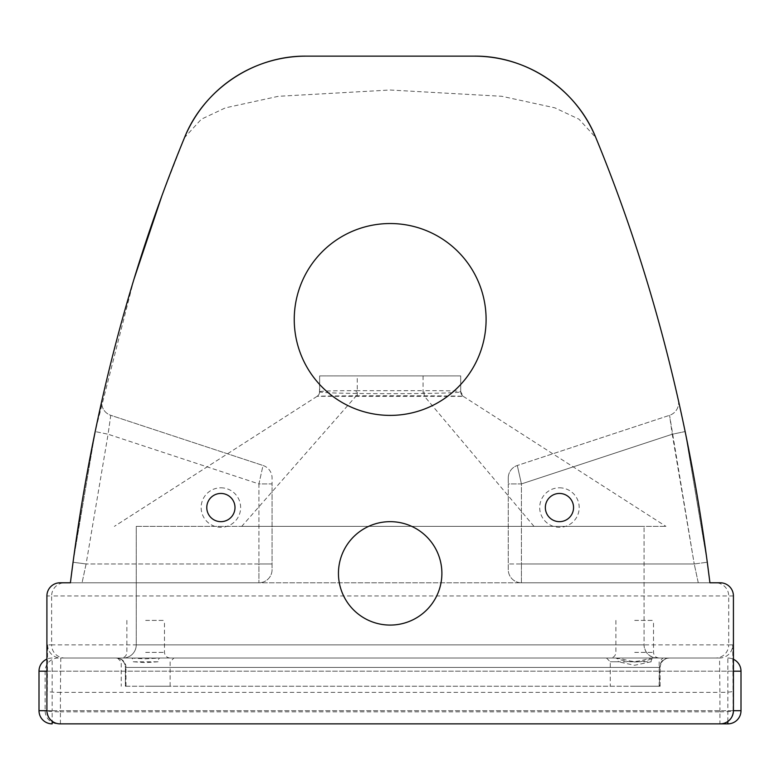 <?xml version="1.0" encoding="UTF-8"?>
<svg xmlns="http://www.w3.org/2000/svg" width="780" height="780" viewBox="0 0 780 780"><rect width="100%" height="100%" fill="white"/><g stroke="black" fill="none" stroke-linecap="round" stroke-linejoin="round"><path stroke-width="0.58" stroke-dasharray="3.9 2.92" d="M390.166 625.111A51.724 51.724 0 0 0 441.889 573.388A51.724 51.724 0 0 0 390.166 521.664A51.724 51.724 0 0 0 338.442 573.388A51.724 51.724 0 0 0 390.166 625.111M390.166 415.389A95.92 95.92 0 0 0 486.096 319.469A95.92 95.92 0 0 0 390.166 223.538A95.92 95.92 0 0 0 294.245 319.469A95.92 95.92 0 0 0 390.166 415.389M559.445 521.664A14.108 14.108 0 0 0 573.553 507.556A14.108 14.108 0 0 0 559.445 493.447A14.108 14.108 0 0 0 545.347 507.556A14.108 14.108 0 0 0 559.445 521.664M220.886 521.664A14.108 14.108 0 0 0 234.995 507.556A14.108 14.108 0 0 0 220.886 493.447A14.108 14.108 0 0 0 206.778 507.556A14.108 14.108 0 0 0 220.886 521.664M145.675 620.412L164.482 620.412L145.675 620.412M145.675 658.027L170.128 658.027L145.675 658.027M634.706 620.412L653.513 620.412L634.706 620.412M634.706 658.027L610.252 658.027L634.706 658.027M533.988 526.364L424.183 396.006L424.076 390.673C446.423 390.604 458.63 390.926 460.697 391.657L463.232 396.328A5.645 5.645 180 0 1 460.697 391.638C465.26 394.329 315.198 394.339 319.634 391.638A5.645 5.645 180 0 1 317.08 396.357C316.144 395.558 464.315 395.567 463.242 396.357L317.099 396.328A5.645 5.636 57.3 0 0 319.683 391.579C322.657 390.956 334.825 390.653 356.206 390.683L356.099 396.016L241.742 526.364L665.944 526.364L241.742 526.364M317.031 396.367L114.387 526.364L317.031 396.367A5.645 5.645 0 0 0 319.634 391.619A5.645 5.645 0 0 1 317.031 396.367L317.08 396.357M319.488 392.866L319.634 375.892L319.683 391.579M460.844 392.866L460.697 391.619A5.645 5.645 0 0 0 463.291 396.367L665.944 526.364L463.232 396.328M356.206 390.683L424.076 390.673M460.697 391.638L460.697 375.892L319.634 375.892L460.697 375.892L460.697 391.657M136.256 526.364L644.066 526.364L136.256 526.364L136.256 644.865A13.162 13.162 0 0 1 123.094 658.027L657.238 658.027L123.094 658.027A13.162 13.162 0 0 0 136.256 644.865L136.256 526.364M74.773 549.637L70.415 582.787L258.911 582.787A13.162 13.162 0 0 0 272.074 569.624L272.074 483.931L258.911 483.931L258.911 563.979L258.911 483.931L108.088 434.226L86.102 563.979L82.056 582.787L86.102 563.979L73.047 562.234L86.102 563.979L108.088 434.226L258.911 483.931L263.026 465.485L110.76 415.311A13.162 13.162 0 0 1 102.043 399.906A13.162 13.162 0 0 0 110.76 415.311L108.088 434.226L95.189 431.564L108.088 434.226L110.76 415.311L263.026 465.485A13.162 13.162 0 0 1 272.074 477.994L272.074 483.931L258.911 483.931L263.026 465.485A13.162 13.162 0 0 1 272.074 477.994L272.074 569.624A13.162 13.162 0 0 1 258.911 582.787L70.415 582.787C90.061 422.994 128.086 274.619 184.489 137.67L161.84 195.965M100.727 405.776L96.817 423.803M97.022 422.819L97.909 418.655M73.057 562.175L95.189 431.564L73.057 562.175M70.795 579.686L73.047 562.283M101.332 403.055L100.854 405.19M709.917 582.787L70.415 582.787L709.917 582.787L521.43 582.787L698.266 582.787L694.229 563.979L707.275 562.234L694.229 563.979L698.266 582.787L709.917 582.787C690.271 422.994 652.246 274.619 595.842 137.67L578.984 119.194L554.853 107.835L501.823 96.291L390.068 90.012L278.333 96.311L225.352 107.874L201.318 119.213L184.489 137.67M707.275 562.175L685.133 431.564L672.243 434.236L669.562 415.311L694.229 563.979L672.243 434.236L521.43 483.931L517.306 465.485L521.43 483.931L521.43 582.787A13.162 13.162 0 0 1 508.267 569.624L508.267 483.931L521.43 483.931L672.243 434.236L685.133 431.564L707.275 562.175M678.288 399.906A13.162 13.162 0 0 1 669.562 415.311L517.306 465.485L669.562 415.311A13.162 13.162 0 0 0 678.288 399.906L682.373 418.45M683.553 424.018L684.021 426.221M683.514 423.793L682.89 420.888M680.062 407.843L680.755 410.992M682.383 418.519L683.26 422.623M707.304 562.39L707.986 567.577M708.152 568.834L708.688 573.027M708.854 574.304L709.527 579.628M720.262 582.787L715.543 582.787A13.162 13.162 -90 0 1 728.705 595.959L728.705 644.865L732.732 644.865A13.162 13.162 -90 0 1 719.56 658.027L60.772 658.027L719.56 658.027L719.911 692.367L60.421 692.367L60.411 711.838L719.93 711.838L719.93 723.859L60.079 723.859L719.93 723.859A13.162 13.162 90 0 0 733.093 710.687L52.163 710.687L52.163 721.217M136.256 644.865L644.066 644.865C644.855 652.86 649.243 657.248 657.238 658.027A13.162 13.162 0 0 1 644.066 644.865L644.066 526.364L644.066 644.865L136.256 644.865A13.162 13.162 0 0 1 123.094 658.027M60.079 582.787L64.789 582.787A13.162 13.162 -90 0 0 51.626 595.959L46.907 595.959M508.267 477.994A13.162 13.162 0 0 1 517.306 465.485A13.162 13.162 0 0 0 508.267 477.994L508.267 483.931L508.267 477.994M521.43 582.787A13.162 13.162 0 0 1 508.267 569.624L508.267 483.931L521.43 483.931L521.43 563.979L694.229 563.979L508.267 563.979L521.43 563.979L521.43 582.787M47.609 644.865A13.162 13.162 90 0 0 60.772 658.027L60.421 692.367A13.162 1.15 0 0 1 47.258 691.216L47.609 644.865L51.626 644.865A13.162 13.162 -90 0 0 64.789 658.027M306.228 56.14L474.103 56.14M651.125 661.791L634.54 665.272L618.286 661.791L610.252 661.791L651.125 661.791A3.763 2.525 90 0 1 653.65 658.027L131.362 658.027A3.763 1.911 -90 0 1 133.273 661.791L158.106 661.791A3.763 1.911 90 0 1 160.017 658.027L653.65 658.027C641.014 663.283 628.387 663.283 615.761 658.027A3.763 2.525 -90 0 1 618.286 661.791M634.54 686.244L659.158 686.244L634.54 686.244M158.106 661.791L145.519 662.639L133.273 661.791M145.519 686.244L170.137 686.244L145.519 686.244M668.889 658.027C663.175 658.583 660.046 661.723 659.48 667.426L125.385 667.426C124.829 661.723 121.69 658.583 115.976 658.027L669.523 658.027L115.986 658.027A9.409 9.409 -90 0 1 125.395 667.426L125.98 667.426A9.409 9.409 -90 0 0 116.571 658.027M125.395 686.244L660.114 686.244L125.385 686.244L125.395 667.426L125.385 686.244M125.98 686.244L125.98 667.426L660.114 667.426C660.67 661.723 663.809 658.583 669.523 658.027A9.409 9.409 -90 0 0 660.114 667.426L659.48 667.426L659.48 686.244M46.907 671.19L727.837 671.19L727.837 658.027A13.162 13.162 0 0 1 741 671.19L741 710.687A13.162 13.162 -90 0 1 727.837 723.859M727.837 658.027A13.162 13.162 0 0 1 733.424 659.275A13.162 13.162 0 0 0 727.837 658.027A13.162 13.162 0 0 1 741 671.19L39 671.19M660.114 686.244L660.114 667.426L660.114 686.244M559.445 487.802A19.754 19.754 0 0 1 579.199 507.556A19.754 19.754 0 0 1 559.445 527.309A19.754 19.754 0 0 1 539.701 507.556A19.754 19.754 0 0 1 559.445 487.802M220.886 487.802A19.754 19.754 0 0 1 240.64 507.556A19.754 19.754 0 0 1 220.886 527.309A19.754 19.754 0 0 1 201.143 507.556A19.754 19.754 0 0 1 220.886 487.802M145.675 652.382L164.482 652.382L145.675 652.382M634.706 652.382L653.513 652.382L634.706 652.382M423.082 375.892L423.043 396.006M357.289 396.016L357.25 375.892M258.911 563.979L86.102 563.979L258.911 563.979L258.911 582.787L258.911 563.979L272.074 563.979L258.911 563.979M733.424 595.959L51.626 595.959L51.626 644.865L728.705 644.865A13.162 13.162 -90 0 1 715.543 658.027M52.163 658.027A13.162 13.162 0 0 0 46.907 659.12A13.162 13.162 90 0 1 52.163 658.027L52.163 710.687L46.907 710.687L47.258 691.216M60.411 723.859L60.411 711.838A13.162 1.15 180 0 1 47.248 710.687A13.162 13.162 -90 0 0 60.411 723.859M719.93 711.838A13.162 1.15 180 0 0 733.093 710.687L733.083 691.216A13.162 1.15 -0 0 1 719.911 692.367L719.93 711.838M732.732 644.865L733.083 691.216M39 710.687L45.123 710.687A13.162 13.162 -90 0 0 58.285 723.859M58.285 658.027A13.162 13.162 -90 0 0 45.123 671.19L45.123 710.687L741 710.687M727.837 721.461L727.837 671.19L733.424 671.19M170.128 658.027C166.705 657.696 164.824 655.814 164.482 652.382L164.482 620.412M659.158 658.027C655.726 657.696 653.855 655.814 653.513 652.382L653.513 620.412M615.898 620.412L615.898 652.382C615.566 655.814 613.684 657.696 610.252 658.027M126.867 620.412L126.867 652.382C126.535 655.814 124.654 657.696 121.222 658.027M133.936 279.318L95.423 430.453M89.173 462.023L81.373 506.24M606.499 658.027L610.252 661.791L610.252 686.244M117.478 658.027L121.241 661.791L121.241 686.244M170.137 686.244L170.137 661.791L173.901 658.027M131.362 658.027L144.593 658.866L160.017 658.027M659.158 686.244L659.158 661.791L662.922 658.027M615.761 658.027L621.64 658.856C628.7 660.826 633.087 661.703 634.803 661.508C642.583 660.982 650.734 657.404 653.65 658.027"/><path stroke-width="1.17" d="M390.166 521.664A51.724 51.724 0 0 1 441.889 573.388A51.724 51.724 0 0 1 339.31 582.787A51.724 51.724 0 0 1 390.166 521.664M390.166 223.538A95.92 95.92 0 0 1 486.096 319.469A95.92 95.92 0 0 1 390.166 415.389A95.92 95.92 0 0 1 294.245 319.469A95.92 95.92 0 0 1 390.166 223.538M559.445 493.447A14.108 14.108 0 0 1 573.553 507.556A14.108 14.108 0 0 1 559.445 521.664A14.108 14.108 0 0 1 545.347 507.556A14.108 14.108 0 0 1 559.445 493.447M220.886 493.447A14.108 14.108 0 0 1 234.995 507.556A14.108 14.108 0 0 1 220.886 521.664A14.108 14.108 0 0 1 206.778 507.556A14.108 14.108 0 0 1 220.886 493.447M96.817 423.803L97.022 422.819M97.909 418.655L101.332 403.055M73.047 562.283L70.795 579.686M100.854 405.19L100.727 405.776M64.789 582.787L70.415 582.787C90.061 422.994 128.086 274.619 184.489 137.67C203.746 89.252 253.939 55.526 306.228 56.14L474.103 56.14C526.198 55.507 576.498 89.086 595.842 137.67A131.664 131.664 0 0 0 474.103 56.14M709.527 579.628L707.304 562.39M684.021 426.221L683.514 423.793M682.89 420.888L682.373 418.45M678.288 399.906L680.062 407.843M680.755 410.992L682.383 418.519M683.26 422.623L683.553 424.018M707.986 567.577L708.152 568.834M708.688 573.027L708.854 574.304M733.424 710.687A13.162 13.162 -0 0 1 720.262 723.859L727.837 723.859A13.162 13.162 0 0 0 741 710.687L733.424 710.687L733.424 595.959A13.162 13.162 0 0 0 720.262 582.787L709.917 582.787C690.271 422.994 652.246 274.619 595.842 137.67M733.424 671.19L741 671.19A13.162 13.162 0 0 0 733.424 659.275A13.162 13.162 0 0 1 741 671.19L741 710.687A13.162 13.162 0 0 1 727.837 723.859L60.079 723.859A13.162 13.162 180 0 1 46.907 710.687L46.907 595.959A13.162 13.162 180 0 1 60.079 582.787L70.415 582.787M709.917 582.787L715.543 582.787M60.079 723.859L720.262 723.859M184.489 137.67A131.664 131.664 0 0 1 306.228 56.14M52.163 721.217L52.163 723.859A13.162 13.162 90 0 1 39 710.687L39 710.687A13.162 13.162 0 0 0 52.163 723.859M727.837 723.859L727.837 721.461M46.907 710.687L39 710.687L39 671.19L39 710.687M39 671.19A13.162 13.162 90 0 1 46.907 659.12A13.162 13.162 0 0 0 39 671.19L46.907 671.19M161.84 195.965L133.936 279.318M95.423 430.453L89.173 462.023M81.373 506.24L74.773 549.637"/></g></svg>
